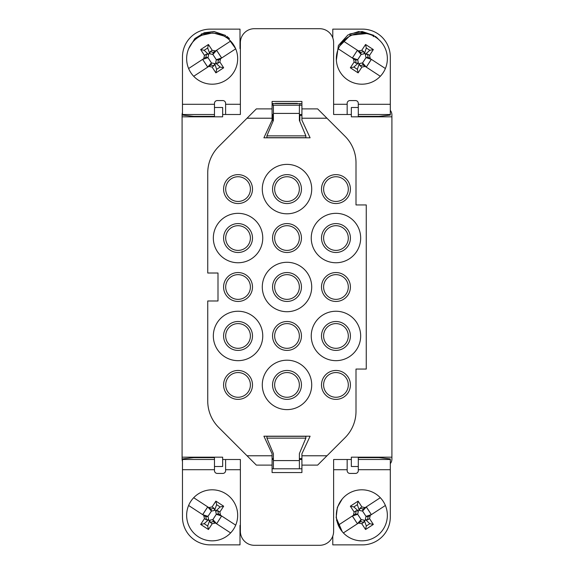 <?xml version="1.0" encoding="UTF-8"?>
<svg xmlns="http://www.w3.org/2000/svg" width="574" height="574" viewBox="0 0 574 574"><rect width="100%" height="100%" fill="white"/><g stroke="black" fill="none" stroke-linecap="round" stroke-linejoin="round"><path stroke-width="0.86" d="M287 360.199A24.711 24.711 0 0 0 262.289 384.91A24.711 24.711 0 0 0 287 409.621A24.711 24.711 0 0 0 311.711 384.91A24.711 24.711 0 0 0 287 360.199M335.955 311.244A24.711 24.711 0 0 0 311.244 335.955A24.711 24.711 0 0 0 335.955 360.666A24.711 24.711 0 0 0 360.666 335.955A24.711 24.711 0 0 0 335.955 311.244M238.045 311.244A24.711 24.711 0 0 0 213.334 335.955A24.711 24.711 0 0 0 238.045 360.666A24.711 24.711 0 0 0 262.756 335.955A24.711 24.711 0 0 0 238.045 311.244M287 262.289A24.711 24.711 0 0 0 262.289 287A24.711 24.711 0 0 0 287 311.711A24.711 24.711 0 0 0 311.711 287A24.711 24.711 0 0 0 287 262.289M287 164.379A24.711 24.711 0 0 0 262.289 189.09A24.711 24.711 0 0 0 287 213.801A24.711 24.711 0 0 0 311.711 189.09A24.711 24.711 0 0 0 287 164.379M335.955 213.334A24.711 24.711 0 0 0 311.244 238.045A24.711 24.711 0 0 0 335.955 262.756A24.711 24.711 0 0 0 360.666 238.045A24.711 24.711 0 0 0 335.955 213.334M238.045 213.334A24.711 24.711 0 0 0 213.334 238.045A24.711 24.711 0 0 0 238.045 262.756A24.711 24.711 0 0 0 262.756 238.045A24.711 24.711 0 0 0 238.045 213.334M335.955 370.46A14.45 14.45 0 0 0 321.505 384.91A14.45 14.45 0 0 0 335.955 399.368A14.45 14.45 0 0 0 350.413 384.91A14.45 14.45 0 0 0 335.955 370.46M238.045 370.46A14.45 14.45 0 0 0 223.587 384.91A14.45 14.45 0 0 0 238.045 399.368A14.45 14.45 0 0 0 252.495 384.91A14.45 14.45 0 0 0 238.045 370.46M287 321.505A14.45 14.45 0 0 0 272.55 335.955A14.45 14.45 0 0 0 287 350.413A14.45 14.45 0 0 0 301.45 335.955A14.45 14.45 0 0 0 287 321.505M335.955 272.55A14.45 14.45 0 0 0 321.505 287A14.45 14.45 0 0 0 335.955 301.45A14.45 14.45 0 0 0 350.413 287A14.45 14.45 0 0 0 335.955 272.55M238.045 272.55A14.45 14.45 0 0 0 223.587 287A14.45 14.45 0 0 0 238.045 301.45A14.45 14.45 0 0 0 252.495 287A14.45 14.45 0 0 0 238.045 272.55M287 223.587A14.45 14.45 0 0 0 272.55 238.045A14.45 14.45 0 0 0 287 252.495A14.45 14.45 0 0 0 301.45 238.045A14.45 14.45 0 0 0 287 223.587M335.955 174.632A14.45 14.45 0 0 0 321.505 189.09A14.45 14.45 0 0 0 335.955 203.54A14.45 14.45 0 0 0 350.413 189.09A14.45 14.45 0 0 0 335.955 174.632M238.045 174.632A14.45 14.45 0 0 0 223.587 189.09A14.45 14.45 0 0 0 238.045 203.54A14.45 14.45 0 0 0 252.495 189.09A14.45 14.45 0 0 0 238.045 174.632M287 399.368A14.45 14.45 0 0 1 272.55 384.91A14.45 14.45 0 0 1 287 370.46A14.45 14.45 0 0 1 301.45 384.91A14.45 14.45 0 0 1 287 399.368M335.955 350.413A14.45 14.45 0 0 1 321.505 335.955A14.45 14.45 0 0 1 335.955 321.505A14.45 14.45 0 0 1 350.413 335.955A14.45 14.45 0 0 1 335.955 350.413M238.045 350.413A14.45 14.45 0 0 1 223.587 335.955A14.45 14.45 0 0 1 238.045 321.505A14.45 14.45 0 0 1 252.495 335.955A14.45 14.45 0 0 1 238.045 350.413M287 301.45A14.45 14.45 0 0 1 272.55 287A14.45 14.45 0 0 1 287 272.55A14.45 14.45 0 0 1 301.45 287A14.45 14.45 0 0 1 287 301.45M287 203.54A14.45 14.45 0 0 1 272.55 189.09A14.45 14.45 0 0 1 287 174.632A14.45 14.45 0 0 1 301.45 189.09A14.45 14.45 0 0 1 287 203.54M335.955 252.495A14.45 14.45 0 0 1 321.505 238.045A14.45 14.45 0 0 1 335.955 223.587A14.45 14.45 0 0 1 350.413 238.045A14.45 14.45 0 0 1 335.955 252.495M238.045 252.495A14.45 14.45 0 0 1 223.587 238.045A14.45 14.45 0 0 1 238.045 223.587A14.45 14.45 0 0 1 252.495 238.045A14.45 14.45 0 0 1 238.045 252.495M335.955 397.265A12.355 12.355 0 0 1 323.6 384.91A12.355 12.355 0 0 1 335.955 372.555A12.355 12.355 0 0 1 348.31 384.91A12.355 12.355 0 0 1 335.955 397.265M238.045 397.265A12.355 12.355 0 0 1 225.69 384.91A12.355 12.355 0 0 1 238.045 372.555A12.355 12.355 0 0 1 250.4 384.91A12.355 12.355 0 0 1 238.045 397.265M287 348.31A12.355 12.355 0 0 1 274.645 335.955A12.355 12.355 0 0 1 287 323.6A12.355 12.355 0 0 1 299.355 335.955A12.355 12.355 0 0 1 287 348.31M335.955 299.355A12.355 12.355 0 0 1 323.6 287A12.355 12.355 0 0 1 335.955 274.645A12.355 12.355 0 0 1 348.31 287A12.355 12.355 0 0 1 335.955 299.355M238.045 299.355A12.355 12.355 0 0 1 225.69 287A12.355 12.355 0 0 1 238.045 274.645A12.355 12.355 0 0 1 250.4 287A12.355 12.355 0 0 1 238.045 299.355M287 250.4A12.355 12.355 0 0 1 274.645 238.045A12.355 12.355 0 0 1 287 225.69A12.355 12.355 0 0 1 299.355 238.045A12.355 12.355 0 0 1 287 250.4M335.955 201.445A12.355 12.355 0 0 1 323.6 189.09A12.355 12.355 0 0 1 335.955 176.735A12.355 12.355 0 0 1 348.31 189.09A12.355 12.355 0 0 1 335.955 201.445M238.045 201.445A12.355 12.355 0 0 1 225.69 189.09A12.355 12.355 0 0 1 238.045 176.735A12.355 12.355 0 0 1 250.4 189.09A12.355 12.355 0 0 1 238.045 201.445M287 397.265A12.355 12.355 0 0 1 274.645 384.91A12.355 12.355 0 0 1 287 372.555A12.355 12.355 0 0 1 299.355 384.91A12.355 12.355 0 0 1 287 397.265M335.955 348.31A12.355 12.355 0 0 1 323.6 335.955A12.355 12.355 0 0 1 335.955 323.6A12.355 12.355 0 0 1 348.31 335.955A12.355 12.355 0 0 1 335.955 348.31M238.045 348.31A12.355 12.355 0 0 1 225.69 335.955A12.355 12.355 0 0 1 238.045 323.6A12.355 12.355 0 0 1 250.4 335.955A12.355 12.355 0 0 1 238.045 348.31M287 299.355A12.355 12.355 0 0 1 274.645 287A12.355 12.355 0 0 1 287 274.645A12.355 12.355 0 0 1 299.355 287A12.355 12.355 0 0 1 287 299.355M287 201.445A12.355 12.355 0 0 1 274.645 189.09A12.355 12.355 0 0 1 287 176.735A12.355 12.355 0 0 1 299.355 189.09A12.355 12.355 0 0 1 287 201.445M335.955 250.4A12.355 12.355 0 0 1 323.6 238.045A12.355 12.355 0 0 1 335.955 225.69A12.355 12.355 0 0 1 348.31 238.045A12.355 12.355 0 0 1 335.955 250.4M238.045 250.4A12.355 12.355 0 0 1 225.69 238.045A12.355 12.355 0 0 1 238.045 225.69A12.355 12.355 0 0 1 250.4 238.045A12.355 12.355 0 0 1 238.045 250.4M182.094 457.177L182.094 116.823L222.655 116.823L222.655 114.491L240.377 114.491L240.377 42.684A13.984 13.984 0 0 1 254.361 28.7L319.639 28.7A13.984 13.984 0 0 1 333.623 42.684L333.623 114.491L351.345 114.491L351.345 116.823L391.906 116.823L391.906 457.177L351.345 457.177L351.345 459.509L333.623 459.509L333.623 531.316A13.984 13.984 0 0 1 319.639 545.3L254.361 545.3A13.984 13.984 0 0 1 240.377 531.316L240.377 459.509L222.655 459.509L222.655 457.177L182.094 457.177L182.094 459.042A7.462 7.462 0 0 0 182.467 461.374M301.917 465.105L301.917 472.567L272.083 472.567L272.083 455.778L247.028 455.778L218.665 427.415A37.303 37.303 0 0 1 207.738 401.039L207.738 300.984L217.998 300.984L217.998 273.016L207.738 273.016L207.738 172.961A37.303 37.303 0 0 1 218.665 146.585L256.356 108.895L272.083 108.895L272.083 101.433L301.917 101.433L301.917 118.222L326.972 118.222L345.082 136.325A37.303 37.303 0 0 1 356.002 162.7L356.002 204.94L366.262 204.94L366.262 369.06L356.002 369.06L356.002 411.3A37.303 37.303 0 0 1 345.082 437.675L317.644 465.105L301.917 465.105L301.917 453.776L310.096 436.197L263.904 436.197L272.083 453.776L272.083 455.778M182.094 116.823L182.094 114.958A7.462 7.462 0 0 1 182.467 112.626M390.306 110.344A7.462 7.462 0 0 1 391.906 114.958L391.906 116.823M391.906 457.177L391.906 459.042A7.462 7.462 0 0 1 390.306 463.656M301.917 108.895L317.644 108.895L326.972 118.222M272.083 465.105L256.356 465.105L247.028 455.778M214.482 107.496L222.655 107.496L222.655 114.491M222.655 459.509L222.655 466.504L214.482 466.504M358.298 466.504L351.345 466.504L351.345 459.509M351.345 114.491L351.345 107.496L358.298 107.496M247.028 118.222L272.083 118.222L272.083 120.224L263.904 137.803L310.096 137.803L301.917 120.224L301.917 118.222M272.083 118.222L272.083 108.895M301.917 105.214L272.083 105.214M273.396 105.214L273.396 120.397L266.903 135.866L305.87 135.866L299.377 120.397L299.377 105.214M301.917 114.491L299.377 114.491M333.623 114.491L347.162 114.491L347.162 103.356A2.784 2.784 0 0 1 349.946 100.572L355.514 100.572A2.784 2.784 0 0 1 358.298 103.356L358.298 114.506L390.306 114.506L390.306 56.962A27.839 27.839 0 0 0 362.474 29.123L332.784 29.123L332.784 37.898M214.482 114.506L214.482 116.343L193.603 116.343L182.467 115.08L182.467 114.506L214.482 114.506L214.482 103.356A2.784 2.784 0 0 1 217.266 100.572L222.827 100.572A2.784 2.784 0 0 1 225.611 103.356L225.611 114.491L240.377 114.491M273.396 114.491L272.083 114.491M305.87 135.866L305.87 137.688L266.903 137.688L266.903 135.866M390.306 114.506L390.306 115.08L379.17 116.343L358.298 116.343L358.298 114.506M240.377 48.611L239.997 48.611L239.997 29.123L210.306 29.123A27.839 27.839 0 0 0 182.467 56.962L182.467 114.506M272.083 468.786L301.917 468.786M299.377 468.786L299.377 453.604L305.87 438.134L266.903 438.134L273.396 453.604L273.396 468.786M272.083 459.509L273.396 459.509M240.377 459.509L225.611 459.509L225.611 470.644A2.784 2.784 0 0 1 222.827 473.428L217.266 473.428A2.784 2.784 0 0 1 214.482 470.644L214.482 459.494L182.467 459.494L182.467 517.038A27.839 27.839 0 0 0 210.306 544.877L239.997 544.877L239.997 525.389L240.377 525.389M358.298 459.494L358.298 457.657L379.17 457.657L390.306 458.92L390.306 459.494L358.298 459.494L358.298 470.644A2.784 2.784 0 0 1 355.514 473.428L349.946 473.428A2.784 2.784 0 0 1 347.162 470.644L347.162 459.509L333.623 459.509M299.377 459.509L301.917 459.509M266.903 438.134L266.903 436.312L305.87 436.312L305.87 438.134M182.467 459.494L182.467 458.92L193.603 457.657L214.482 457.657L214.482 459.494M332.784 536.102L332.784 544.877L362.474 544.877A27.839 27.839 0 0 0 390.306 517.038L390.306 459.494M272.083 103.571L301.917 103.657M275.412 103.356L297.368 103.356M272.937 103.507L272.937 105.214M272.937 114.491L272.937 121.501M299.843 103.507L299.843 105.214M299.843 114.491L299.843 121.501M226.838 36.384L235.584 48.568M226.041 37.454L226.874 36.334L229.449 38.551M224.843 36.614L225.611 35.452L213.643 31.491L201.28 33.988M188.731 48.568L194.859 38.566L204.186 32.775L214.059 31.52L225.611 35.452M375.296 36.384L379.385 40.158M374.98 36.808L375.331 36.334L377.907 38.551M373.301 36.614L374.061 35.452L362.101 31.491L349.731 33.988M336.364 60.141L338.402 45.489L347.88 35.007L358.707 31.52L374.061 35.452M342.226 499.007L337.361 507.337L336.142 517.648L342.248 531.668L336.536 520.288M193.689 497.715A25.514 25.514 0 0 0 198.202 536.683A25.514 25.514 0 0 0 235.699 525.16A25.514 25.514 0 0 0 193.689 497.715L208.8 507.588L212.079 506.957L215.889 501.131L223.659 506.203L219.849 512.03L220.588 515.287L235.699 525.16M230.626 532.93L215.515 523.058L212.237 523.682L208.434 529.508L200.663 524.435L204.466 518.609L203.727 515.352L188.616 505.479M220.588 515.287L218.385 513.838L217.833 510.716L215.659 511.169L220.143 506.942L223.659 506.203M220.143 506.942L216.628 504.646L215.889 501.131M216.628 504.646L214.554 510.451L211.433 511.09L207.989 516.356L208.656 519.47L208.319 519.987L204.172 523.696L200.663 524.435M208.8 507.588L211.017 509.03L214.095 508.277L212.079 506.957M211.433 511.09L207.709 506.871L202.629 514.634L205.808 516.715L203.727 515.352M204.466 518.609L206.482 519.929L205.808 516.715M204.172 523.696L207.695 525.999L208.434 529.508M207.695 525.999L209.768 520.195L212.882 519.556L216.312 514.275L218.385 513.838M215.515 523.058L213.298 521.615L210.22 522.369L212.237 523.682M221.614 516.019L216.613 523.775L221.614 516.019L216.326 514.282L215.659 511.169M215.996 510.659L214.891 509.934M208.319 519.987L209.431 520.711M202.629 514.634L207.989 516.356M213.298 521.615L212.868 519.542L216.599 523.703M202.701 514.62L207.723 506.942M365.2 507.588L361.921 506.957L358.111 501.131L350.341 506.203L354.151 512.03L356.167 510.716L358.341 511.169L358.004 510.659L359.109 509.934L359.446 510.451L362.567 511.09L366.277 506.942L371.371 514.634L366.291 506.871L363.12 508.944L380.311 497.715A25.514 25.514 0 0 1 375.798 536.683A25.514 25.514 0 0 1 338.301 525.16L355.493 513.931L352.386 516.019L357.688 514.275L355.493 513.931M362.567 511.09L366.011 516.356L365.344 519.47L369.828 523.696L366.305 525.999L364.232 520.195L361.132 519.542L357.401 523.703L352.386 516.019M371.299 514.62L366.011 516.356M343.374 532.93L360.702 521.615L361.132 519.542L357.674 514.282L358.341 511.169M352.314 516.004L357.401 523.703M360.565 521.694L357.387 523.775M360.702 521.615L363.78 522.369L361.764 523.682L365.566 529.508L373.337 524.435L369.534 518.609L370.273 515.352L385.384 505.479M365.681 519.987L364.569 520.711M369.534 518.609L367.518 519.929L368.063 516.801L370.273 515.352M371.371 514.634L368.192 516.715M363.12 508.944L359.905 508.277L361.921 506.957M358.004 510.659L353.857 506.942L357.372 504.646L359.109 509.934M356.167 510.716L355.615 513.838M358.485 523.058L361.764 523.682M366.305 525.999L365.566 529.508M369.828 523.696L373.337 524.435M357.372 504.646L358.111 501.131M353.857 506.942L350.341 506.203M354.151 512.03L353.412 515.287M380.311 497.715A25.514 25.514 0 0 0 338.301 525.16M208.8 66.412L212.079 67.043L215.889 72.869L223.659 67.797L219.849 61.97L217.833 63.284L215.659 62.831L215.996 63.341L214.891 64.066L214.554 63.549L211.433 62.91L207.723 67.058L202.629 59.366L207.709 67.129L210.88 65.056L193.689 76.285A25.514 25.514 0 0 1 198.202 37.317A25.514 25.514 0 0 1 235.699 48.84L218.507 60.069L221.614 57.981L216.312 59.725L218.507 60.069M211.433 62.91L207.989 57.644L208.656 54.53L204.172 50.304L207.695 48.001L209.768 53.805L212.868 54.458L216.599 50.297L221.614 57.981M202.701 59.38L207.989 57.644M230.626 41.07L213.298 52.385L212.868 54.458L216.326 59.718L215.659 62.831M221.686 57.996L216.599 50.297M213.298 52.385L210.22 51.631L212.237 50.318L208.434 44.492L200.663 49.565L204.466 55.391L203.727 58.648L188.616 68.521M208.319 54.013L209.431 53.289M204.466 55.391L206.482 54.071L205.937 57.199L203.727 58.648M202.629 59.366L205.808 57.285M210.88 65.056L214.095 65.723L212.079 67.043M215.996 63.341L220.143 67.058L216.628 69.354L214.891 64.066M217.833 63.284L218.385 60.162M215.515 50.943L212.237 50.318M207.695 48.001L208.434 44.492M204.172 50.304L200.663 49.565M216.628 69.354L215.889 72.869M220.143 67.058L223.659 67.797M219.849 61.97L220.588 58.713M193.689 76.285A25.514 25.514 0 0 0 235.699 48.84M380.311 76.285A25.514 25.514 0 0 0 385.384 68.521L368.063 57.199L367.518 54.071L365.344 54.53L365.681 54.013L364.569 53.289L364.232 53.805L361.132 54.458L357.688 59.725L355.615 60.162L338.301 48.84A25.514 25.514 0 0 0 380.311 76.285L362.983 64.97L359.905 65.723L361.921 67.043L358.111 72.869L350.341 67.797L354.151 61.97L353.412 58.713M364.232 53.805L363.78 51.631L360.702 52.385L343.374 41.07A25.514 25.514 0 0 0 338.301 48.84M371.299 59.38L366.291 67.129L371.371 59.366L365.99 57.63L365.344 54.53M354.151 61.97L356.167 63.284L358.341 62.831L358.004 63.341L359.109 64.066L359.446 63.549L362.567 62.91L366.011 57.644M362.567 62.91L366.277 67.058M360.702 52.385L361.132 54.458L357.401 50.297L352.386 57.981L357.674 59.718L358.341 62.831M357.401 50.297L352.386 57.981M360.565 52.306L357.387 50.225M365.681 54.013L369.828 50.304L366.305 48.001L364.569 53.289M358.004 63.341L353.857 67.058L357.372 69.354L359.109 64.066M356.167 63.284L355.615 60.162M358.485 50.943L361.764 50.318L365.566 44.492L373.337 49.565L369.534 55.391L370.273 58.648M366.305 48.001L365.566 44.492M369.828 50.304L373.337 49.565M365.2 66.412L361.921 67.043M357.372 69.354L358.111 72.869M353.857 67.058L350.341 67.797M343.374 41.07A25.514 25.514 0 0 1 385.384 68.521M326.972 455.778L301.917 455.778M273.396 113.415L299.377 113.415M347.162 104.281L333.623 104.281M301.917 115.417L299.843 115.417M272.937 115.417L272.083 115.417M240.377 104.281L225.611 104.281M390.306 104.303L358.298 104.303M214.482 104.303L182.467 104.303M299.377 460.585L273.396 460.585M225.611 469.719L240.377 469.719M272.083 458.583L273.396 458.583M299.377 458.583L301.917 458.583M333.623 469.719L347.162 469.719M182.467 469.697L214.482 469.697M358.298 469.697L390.306 469.697M223.838 35.99L212.925 32.854L201.904 35.229L200.484 35.99M366.434 33.579L350.362 35.229L339.729 45.949M219.849 512.03L217.833 510.716M214.554 510.451L214.095 508.277M206.482 519.929L208.656 519.47M209.768 520.195L210.22 522.369M211.017 509.03L211.454 511.097M208.01 516.37L205.937 516.801M364.232 520.195L363.78 522.369M365.99 516.37L368.063 516.801M367.518 519.929L365.344 519.47M362.983 509.03L362.546 511.097M359.446 510.451L359.905 508.277M209.768 53.805L210.22 51.631M208.01 57.63L205.937 57.199M206.482 54.071L208.656 54.53M211.017 64.97L211.454 62.903M214.554 63.549L214.095 65.723M365.99 57.63L368.063 57.199M362.983 64.97L362.546 62.903M359.446 63.549L359.905 65.723M363.78 51.631L361.764 50.318M369.534 55.391L367.518 54.071"/></g></svg>
